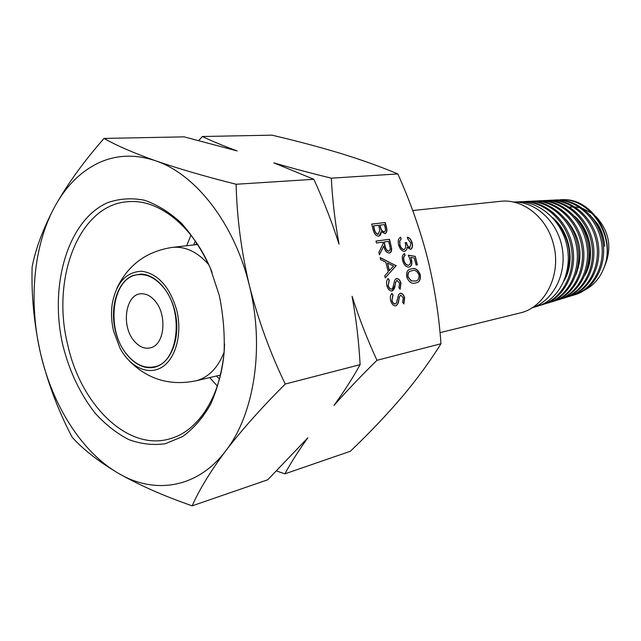 <?xml version="1.0" encoding="UTF-8"?>
<svg xmlns="http://www.w3.org/2000/svg" width="641" height="641" viewBox="0 0 641 641"><rect width="100%" height="100%" fill="white"/><g stroke="black" fill="none" stroke-linecap="round" stroke-linejoin="round"><path stroke-width="0.96" d="M133.44 275.358C117.688 281.046 109.547 306.735 115.34 330.556C120.901 354.441 139.321 371.676 155.402 366.973L157.365 366.299C171.476 360.859 179.897 338.224 175.754 315.356C171.748 292.456 156.059 274.22 140.956 274.1L133.44 275.358M513.433 202.059C535.604 201.33 557.702 221.666 562.213 248.067C566.924 274.436 553.031 301.054 531.926 307.888M516.269 201.907L516.942 201.875C539.466 200.729 562.133 220.728 567.157 246.825C572.365 272.986 559 299.339 538.24 305.965L536.821 306.398M533.761 307.335L539.738 304.972L533.112 307.536M561.58 199.696L564.208 199.672C591.715 199.247 614.807 234.935 605.2 264.453C614.767 233.925 588.919 197.22 560.026 199.768L561.58 199.696M571.964 295.613L574.144 294.972C593.422 288.851 605.993 264.733 601.242 240.944C596.667 217.179 575.754 198.974 554.705 200.032L556.252 199.952C577.196 198.91 598.093 216.979 602.644 240.712C607.388 264.372 594.816 288.45 575.634 294.515L574.392 294.9M554.705 200.032L552.494 200.184M550.266 200.248L550.891 200.216C572.052 199.151 593.197 217.531 597.789 241.537C602.604 265.59 589.928 289.916 570.506 296.086L568.303 296.735M566.804 297.192L569.024 296.543C588.51 290.373 601.21 265.879 596.394 241.809C591.771 217.636 570.554 199.247 549.337 200.288L547.069 200.449M561.612 298.778L563.848 298.121C583.486 291.903 596.386 267.105 591.475 242.643C586.787 218.18 565.338 199.479 543.864 200.561L545.411 200.481C566.844 199.431 588.182 218.004 592.877 242.426C597.741 266.728 584.937 291.471 565.33 297.672L564.064 298.057M543.864 200.561L541.573 200.721M556.316 300.397L558.575 299.74C578.503 293.418 591.427 268.307 586.491 243.516C581.732 218.701 560.042 199.752 538.344 200.825L539.89 200.753C561.476 199.663 583.158 218.549 587.885 243.276C592.837 267.994 579.865 293.001 560.05 299.291L558.632 299.724M538.344 200.825L535.996 200.994M550.972 302.031L553.255 301.366C573.302 295.028 586.467 269.524 581.419 244.405C576.604 219.198 554.625 200.008 532.719 201.106L534.257 201.026C556.164 199.936 577.998 219.086 582.813 244.157C587.837 269.204 574.753 294.564 554.729 300.917L553.319 301.35M532.719 201.106L530.339 201.274M545.523 303.698L547.831 303.033C568.15 296.575 581.363 270.822 576.291 245.279C571.387 219.791 549.185 200.256 527.038 201.378L528.577 201.306C550.619 200.2 572.806 219.599 577.685 245.054C582.749 270.438 569.561 296.166 549.297 302.576L548.015 302.977M527.038 201.378L524.602 201.554M522.119 201.619L522.792 201.586C545.122 200.457 567.525 220.192 572.453 245.952C577.637 271.744 564.232 297.777 543.824 304.251L542.39 304.691M540.026 305.388L542.358 304.707C562.846 298.217 576.243 272.032 571.067 246.216C566.091 220.288 543.664 200.553 521.253 201.667L518.777 201.843M591.827 217.203C599.367 225.279 603.646 234.983 604.663 246.304C604.159 238.428 601.931 231.153 597.981 224.478L589.792 214.807M584.191 290.397C594.327 285.173 601.33 276.519 605.2 264.453M569.545 207.155L573.375 206.971M575.129 207.043L576.187 207.139M577.06 207.243L580.393 207.876M583.11 208.678L592.596 213.725M595.93 216.53C609.439 231.337 612.307 247.971 604.551 266.44M176.796 310.476C169.897 287.008 158.287 273.923 141.981 271.239C126.125 271.76 116.197 282.737 112.191 304.146C110.981 312.984 111.446 321.974 113.585 331.125L120.043 348.279C130.163 367.197 148.295 375.778 162.005 367.157C175.77 358.712 182.493 333.769 176.796 310.476M519.338 313.145L520.372 312.888C545.379 307.223 561.869 274.148 553.415 244.013C546.829 217.323 522.752 198.502 500.421 201.322L412.708 210.528M196.138 244.045L196.651 242.923M584.945 275.141C595.329 257.49 590.842 230.023 574.576 216.257M564.08 280.782C575.362 262.049 570.194 232.194 552.686 217.748M532.967 307.223L535.059 306.694M538.72 305.461L540.107 304.884M586.01 272.361C593.598 252.963 590.505 235.119 576.732 218.821M575.706 275.197C583.679 255.038 580.434 236.489 565.971 219.551M565.114 278.074C573.455 257.049 570.009 237.747 554.777 220.175M162.55 286.439C184.568 310.548 178.639 363.263 154.193 366.828C144.313 368.647 135.203 364.529 126.878 354.465C105.324 329.45 111.991 276.88 137.807 274.725C146.597 273.731 154.842 277.633 162.55 286.439M134.033 340.828C120.564 325.46 125.86 292.801 141.99 293.762C146.669 293.85 150.996 296.222 154.978 300.877C167.117 314.386 164.849 343.504 151.548 347.502C145.331 349.497 139.498 347.278 134.033 340.828M198.798 140.507L202.348 136.509L271.912 135.155C296.326 140.868 319.298 146.973 340.82 153.463C361.885 159.97 380.89 166.788 397.837 173.927C410.056 201.098 419.863 228.861 427.283 257.209C434.374 285.982 438.933 314.827 440.96 343.736L376.98 360.298C361.147 375.834 346.821 390.866 333.993 405.4C344.017 391.563 352.726 377.982 360.122 364.665C358.856 341.629 356.164 318.841 352.069 296.286C359.208 318.513 367.517 339.85 376.98 360.298M236.136 184.255C236.858 217.323 241.264 251.048 249.349 285.437C258.243 320.139 270.214 353.007 285.253 384.039C261.744 407.524 241.913 429.774 225.768 450.807C210.296 471.608 199.095 489.956 192.18 505.845C163.792 495.982 139.209 485.141 118.425 473.33C98.329 461.336 82.865 449.245 72.04 437.066C58.379 411.017 47.915 383.27 40.631 353.824C34.133 324.61 31.297 295.693 32.114 267.065C35.664 248.379 43.34 228.012 55.142 205.961C66.199 185.97 80.55 171.684 98.193 163.086C116.005 154.729 135.115 153.96 155.531 160.771C178.438 168.679 205.304 176.507 236.136 184.255L313.826 179.296L273.843 162.862C291.655 168.07 310.821 173.174 331.333 178.174L397.837 173.927M104.034 138.424C116.277 145.427 133.448 152.879 155.531 160.771C195.641 174.08 234.566 223.661 249.349 285.437C264.853 346.941 254.365 414.182 225.768 450.807C197.508 488.37 154.641 494.796 118.425 473.33C81.92 452.274 52.658 405.753 40.631 353.824C28.364 301.943 33.348 245.239 55.142 205.961C67.698 183.751 83.995 161.236 104.034 138.424L184.151 136.862L237.202 150.947C223.557 145.948 211.939 141.132 202.348 136.509M219.246 295.301L210.104 267.553C202.011 250.319 192.364 235.447 181.163 222.94C169.352 212.131 157.053 204.551 144.257 200.184C131.509 197.765 119.306 198.59 107.664 202.668C67.369 220.36 48.764 286.391 63.139 346.452C69.837 372.333 80.582 394.656 95.365 413.437C105.661 424.679 116.79 433.388 128.745 439.566C140.964 444.077 153.159 445.455 165.346 443.7L182.661 436.529C193.454 428.725 202.756 418.004 210.585 404.367C217.299 389.263 221.786 372.357 224.046 353.632C224.887 334.306 223.284 314.867 219.246 295.301M212.051 272.369C194.471 227.218 159.337 198.998 128.617 201.659C79.035 203.966 50.799 278.531 67.834 345.307C81.135 405.633 128.529 452.073 170.762 438.532C200.232 430.231 223.332 391.955 224.55 343.929M190.986 235.175L186.651 245.743M195.337 241.024L193.614 244.942M375.971 241.08L389.512 239.277L391.603 248.307C391.811 250.831 391.162 252.386 389.664 252.979L389.287 253.059C386.523 252.802 384.672 250.471 383.735 246.056L379.432 254.806L378.831 252.426L383.142 243.7L382.749 242.146L376.451 243.003L375.971 241.08M386.827 285.598C386.219 282.513 386.659 280.157 388.15 278.539L389.287 280.229L388.222 285.341C388.895 287.761 390.008 289.019 391.571 289.115L392.701 288.105L394.808 280.045L396.539 278.498C398.566 278.49 400.04 280.045 400.954 283.162L400.144 289.227L398.894 287.657L399.543 283.202L397.075 280.389L395.713 282.104L395.104 285.205C394.824 288.186 393.806 290.133 392.036 291.046C389.664 291.022 387.925 289.211 386.827 285.598M410.881 243.083L407.812 239.037L407.339 237.178C409.575 237.683 411.185 239.582 412.179 242.875C412.924 246.16 412.419 248.315 410.665 249.325L407.131 247.354L406.602 249.766L404.615 251.352C401.851 251.224 399.832 249.02 398.582 244.734C397.732 240.8 398.43 238.3 400.673 237.242L401.146 239.109L399.752 240.992L399.928 244.574C400.729 247.618 402.099 249.261 404.03 249.493L404.255 249.437C405.825 248.211 406.122 245.968 405.152 242.699L406.474 242.514C407.083 245.311 408.229 246.985 409.928 247.53L410.881 243.083M406.747 277C406.162 272.225 407.436 269.589 410.569 269.1L411.77 268.835C415.248 267.626 418.068 269.557 420.232 274.62C420.833 279.524 419.518 282.248 416.281 282.785L415.36 282.993C411.834 284.187 408.966 282.184 406.747 277M331.333 178.174C332.407 199.704 334.971 221.698 339.025 244.149C331.926 222.034 323.529 200.417 313.826 179.296M285.253 384.039L360.122 364.665M415.264 256.36L417.411 264.845L416.113 265.054L414.326 258.019L410.681 257.426L411.546 259.837C412.347 263.683 411.634 266.063 409.399 266.976L408.998 267.073C406.09 267.201 403.95 265.021 402.572 260.518C401.843 256.849 402.532 254.525 404.631 253.572L405.104 255.439C403.782 256.264 403.389 257.922 403.942 260.414C404.952 263.635 406.498 265.23 408.573 265.19L408.846 265.126C410.408 264.34 410.841 262.538 410.144 259.709L408.325 255.222L415.264 256.36L417.203 264.877M390.577 300.485C389.976 297.392 390.409 295.02 391.891 293.378L393.029 295.06L391.963 300.212C392.645 302.632 393.758 303.882 395.313 303.954L396.434 302.921L398.534 294.788L400.256 293.201C402.276 293.169 403.742 294.708 404.663 297.833L403.862 303.938L402.612 302.376L403.253 297.889L400.793 295.1L399.431 296.839L398.83 299.972C398.558 302.969 397.54 304.94 395.777 305.885C393.414 305.901 391.683 304.106 390.577 300.485M396.146 265.534L385.249 277.898L384.72 275.806L388.278 271.904L385.834 262.225L380.65 259.645L380.121 257.546L396.21 265.807M371.684 224.094L385.273 222.531L386.315 226.642C387.388 230.175 386.98 232.523 385.097 233.661L381.195 231.665L380.618 234.894L378.751 236.192C376.107 236.016 374.24 233.909 373.142 229.871L371.684 224.094M192.18 505.845L267.778 479.756L307.856 437.795C298.345 451.008 290.702 463.026 284.916 473.843L350.371 451.256C369.296 433.172 386.515 415.072 402.027 396.947C417.195 378.887 430.167 361.147 440.96 343.736M284.916 473.843L276.591 471.007M216.506 375.987L219.454 379.095M209.687 377.589L217.347 386.066M410.256 269.188L411.77 268.835M411.562 268.9C415.039 267.69 417.86 269.621 420.023 274.677L420.232 274.62M420.023 274.677C420.648 279.428 419.422 282.12 416.338 282.769M410.809 271.047C408.477 271.399 407.5 273.346 407.884 276.888L411.25 280.982L415.68 280.95C418.188 280.614 419.278 278.595 418.95 274.909C417.179 271.055 414.943 269.653 412.251 270.702L411.161 270.943C408.75 271.239 407.724 273.202 408.093 276.824L411.458 280.926L415.472 281.006M411.546 259.837L410.681 257.426M411.338 259.901C412.131 263.627 411.466 265.991 409.351 266.993M404.431 253.66L405.104 255.439M404.896 255.503C403.574 256.328 403.181 257.986 403.734 260.478L403.942 260.414M403.734 260.478C404.743 263.699 406.29 265.294 408.365 265.254L408.573 265.19M408.365 265.254L408.782 265.142M408.381 255.334L415.056 256.432M407.372 237.306C409.511 237.915 411.041 239.798 411.971 242.947L412.179 242.875M411.971 242.947C412.7 246.112 412.243 248.243 410.601 249.341M406.602 249.766L407.131 247.354M406.394 249.83L404.904 251.288M400.473 237.338L401.146 239.109M400.937 239.181L399.752 240.992M399.543 241.056L399.928 244.574M399.72 244.646C400.521 247.682 401.891 249.325 403.822 249.565L404.183 249.461M403.822 249.565L404.255 249.437M405.16 242.739L406.474 242.514M406.266 242.586C406.875 245.383 408.021 247.049 409.719 247.594L409.928 247.53M391.755 293.554L393.029 295.06M392.821 295.116L391.963 300.212M391.755 300.268C392.428 302.696 393.542 303.946 395.104 304.018L395.313 303.954M400.048 293.266C402.059 293.225 403.534 294.772 404.447 297.889L404.663 297.833M404.447 297.889L403.75 303.802M400.577 295.164L399.431 296.839M399.223 296.903L398.83 299.972M398.614 300.028C398.349 302.897 397.388 304.852 395.753 305.893M388.013 278.723L389.287 280.229M389.079 280.293L388.222 285.341M388.005 285.405C388.678 287.825 389.8 289.083 391.363 289.179L391.555 289.123M396.33 278.563C398.357 278.555 399.824 280.109 400.745 283.226L400.954 283.162M400.745 283.226L400.032 289.091M396.827 280.462L395.713 282.104M395.497 282.16L395.104 285.205M394.888 285.269L392.076 291.03M396.002 265.871L385.217 277.769M380.169 257.746L395.938 265.598M387.485 263.042L389.191 270.726L393.582 266.071L387.485 263.042L389.408 270.662M375.979 241.12L389.512 239.277M389.303 239.349L391.603 248.307M391.395 248.371L391.106 251.344L389.608 252.995M379.368 254.565L383.735 246.056M388.598 251.224L389.023 251.104C390.377 250.03 390.577 248.099 389.616 245.319L388.614 241.353L383.927 242.034L384.888 245.92C385.433 249.053 386.667 250.823 388.598 251.224L388.943 251.128M384.135 241.961L385.097 245.848C385.642 248.98 386.884 250.751 388.807 251.16M371.7 224.134L385.273 222.531M385.073 222.603L386.106 226.714C387.148 230.127 386.795 232.451 385.033 233.685M379.127 236.112L381.195 231.665M378.062 234.35L379.825 230.504L378.663 225.247L373.374 225.912L374.064 228.637C374.648 231.938 375.987 233.837 378.062 234.35L378.438 234.253M383.975 231.93L384.424 231.81C385.545 230.976 385.746 229.43 385.025 227.146L384.376 224.582L379.849 225.159L380.169 226.433C380.73 229.614 381.996 231.441 383.975 231.93L384.344 231.826M380.169 226.433L380.377 226.361C380.938 229.542 382.204 231.369 384.183 231.858M380.057 225.087L380.377 226.361M374.064 228.637L374.272 228.565C374.857 231.866 376.195 233.773 378.27 234.285M373.583 225.84L374.272 228.565M208.774 264.677C197.492 251.929 185.361 246.168 172.397 247.386C146.557 251.272 128.048 264.893 116.894 288.25M220.488 375.041L196.146 380.778C208.557 377.405 217.876 367.902 224.078 352.278M516.942 201.875L513.393 202.051M538.24 305.965L535.171 306.903M534.562 307.087L531.902 307.904M575.634 294.515L574.152 294.972M550.891 200.216L549.337 200.288M570.506 296.086L569.024 296.543M565.33 297.672L563.848 298.121M560.05 299.283L558.575 299.74M554.729 300.917L553.255 301.366M549.297 302.576L547.831 303.033M522.792 201.586L521.253 201.667M543.824 304.251L542.358 304.707M197.676 244.477L172.397 247.386M520.372 312.888L440.006 332.663M196.146 380.778C170.218 386.098 147.967 379.512 129.402 361.019M154.193 366.828L158.111 365.987M137.807 274.725L142.054 274.148"/></g></svg>

